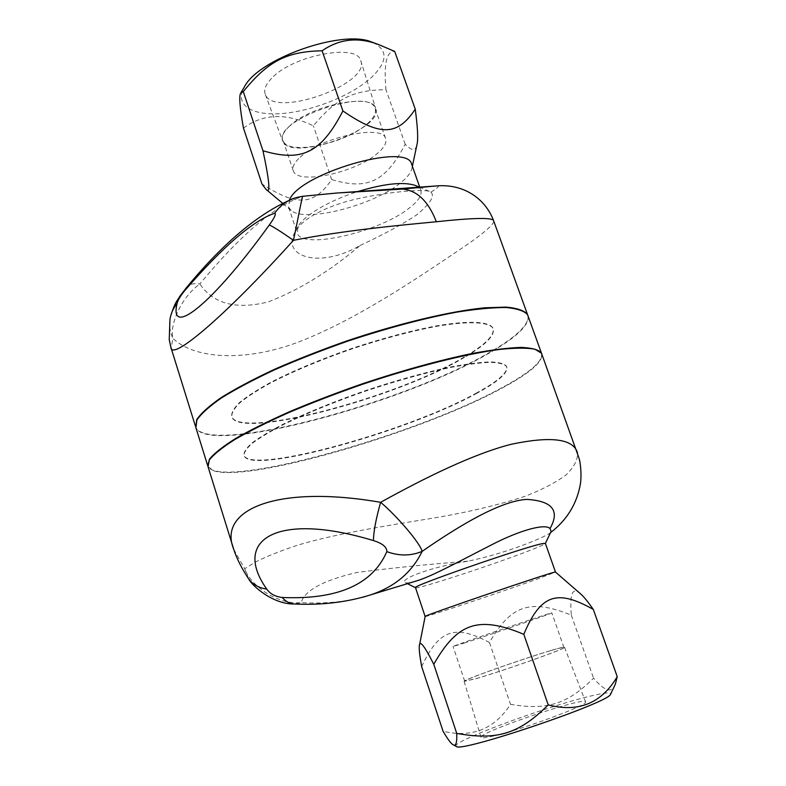 <?xml version="1.0" encoding="UTF-8"?>
<svg xmlns="http://www.w3.org/2000/svg" width="786" height="786" viewBox="0 0 786 786"><rect width="100%" height="100%" fill="white"/><g stroke="black" fill="none" stroke-linecap="round" stroke-linejoin="round"><path stroke-width="0.59" stroke-dasharray="3.93 2.95" d="M464.113 643.135C490.484 634.607 553.698 612.815 551.831 612.923C554.543 611.213 452.549 645.895 453.06 646.505L464.113 643.135M550.731 650.621C559.436 648.057 563.837 647.025 563.955 647.526C566.225 648.529 502.893 670.979 476.09 678.613L464.703 681.167C463.72 679.703 523.034 658.688 550.731 650.621M493.421 735.991C522.218 729.536 588.832 704.846 585.599 701.977C586.67 695.807 479.185 732.09 481.003 737.268C481.12 738.309 485.267 737.887 493.421 735.991M475.628 678.79C502.765 671.057 566.932 648.312 564.554 647.32C566.608 643.98 463.151 679.065 464.113 681.374L475.628 678.79M415.588 587.761L415.588 587.761C417.12 589.559 493.824 564.476 528.811 550.839C539.402 546.742 544.934 544.285 545.405 543.45M550.76 532.181L549.876 533.154C543.44 537.771 506.184 553.373 468.004 561.184C428.291 567.325 398.954 579.744 405.262 582.583C406.313 583.183 408.838 582.996 412.807 582.043M468.004 561.184C428.753 564.23 391.713 567.993 356.883 572.473C323.36 580.314 304.781 590.374 301.146 602.646C324.166 603.835 344.72 602.037 362.808 597.242M248.661 578.899L244.721 568.73C250.498 585.413 277.448 605.112 301.146 602.646L294.779 604.002M233.756 549.385L244.721 568.73L255.823 561.833C266.68 556.35 280.72 550.78 297.923 545.101C334.895 534.018 382.576 526.374 429.018 518.789C464.241 513.101 496.035 505.683 524.4 496.536C541.593 489.933 555.407 482.791 565.832 475.108C573.977 467.287 577.867 459.898 577.514 452.942M421.669 666.607C439.168 628.947 455.33 624.398 489.442 642.486C510.88 605.308 529.813 598.362 571.324 615.163C569.467 593.184 572.689 586.209 580.992 594.236M425.138 616.529L425.138 616.529C425.187 617.501 502.794 591.524 538.538 578.624L555.496 572.07M615.369 684.095C612.166 693.488 604.886 691.513 593.558 678.171C566.942 704.502 546.987 710.416 510.517 704.325C494.423 729.153 471.944 738.123 443.068 731.255M456.361 746.435C447.588 743.153 542.517 707.636 588.606 696.524C604.689 692.545 611.98 691.857 610.496 694.441M571.324 615.163L593.558 678.171M489.442 642.486L510.517 704.325M300.144 157.239C320.767 137.304 382.301 124.041 385.582 138.336C387.105 142.512 384.393 147.522 377.457 153.368C355.626 172.635 297.599 185.162 293.345 170.994C291.93 167.261 294.2 162.673 300.144 157.239M367.18 123.854C374.008 117.831 376.622 112.604 375.01 108.173C369.056 86.362 271.799 120.946 283.186 140.763C287.735 155.785 345.673 143.73 367.18 123.854M271.642 78.295C265.58 84.564 263.487 89.968 265.334 94.517C273.941 118.676 371.336 84.063 360.686 60.542C357.011 43.053 292.412 55.492 271.642 78.295M289.248 126.408C309.9 105.422 372.495 92.581 375.639 108.163C385.366 128.983 290.329 162.633 282.714 141.136C281.054 137.098 283.235 132.195 289.248 126.408M416.049 185.751L420.697 189.858C422.495 194.83 418.565 201 408.897 208.378C378.891 232.234 302.463 249.899 297.324 233.324L297.982 226.8C302.728 216.248 328.872 200.597 357.895 191.529M360.135 245.458C383.676 234.493 402.619 224.236 416.953 214.706C430.384 203.456 435.041 195.93 430.915 192.128L429.628 191.44C422.966 188.964 390.839 191.568 358.495 198.534C327.605 205.313 301.235 218.636 294.632 232.794C281.81 256.089 318.694 269.539 360.135 245.458C330.1 270.993 299.554 289.798 268.478 301.844C236.321 309.93 213.448 303.966 199.85 283.962C180.751 297.511 169.481 325.532 172.861 338.294C170.061 332.281 169.088 326.052 169.943 319.607M430.915 192.128C438.686 187.382 440.307 185.329 435.798 185.977L435.139 186.027M493.814 221.249C493.127 225.661 479.902 236.389 454.131 253.436C415.499 279.354 360.725 316.483 306.255 338.943C251.255 362.091 195.881 360.577 172.861 338.294L171.161 348.208M416.776 145.479C415.362 151.167 411.51 150.774 405.212 144.28C385.189 182.254 367.367 190.251 331.672 179.572C314.125 205.107 297.707 207.062 261.974 184.003M289.494 199.87L288.659 207.337L291.144 210.501C305.076 222.9 372.937 205.559 400.094 183.236C407.276 177.567 411.255 172.439 412.031 167.831L411.874 164.864M243.483 128.128C263.045 113.538 286.34 112.771 313.359 125.829C335.936 98.751 352.914 89.987 385.955 89.692C383.686 63.587 386.594 50.835 394.7 51.424M372.918 42.483C388.284 50.147 387.714 61.878 371.208 77.676C351.764 95.342 313.722 110.708 283.255 113.43C252.719 116.279 234.041 105.422 244.141 87.403M331.672 179.572L313.359 125.829M405.212 144.28L385.955 89.692M340.151 192.796L302.836 196.362C274.776 205.706 240.447 234.906 199.85 283.962C194.142 283.078 189.907 284.021 187.127 286.811M208.044 466.756L214.254 471.01C252.021 482.132 422.927 431.416 501.871 388.215C530.766 372.721 543.971 361.059 541.495 353.238M476.994 393.197C409.86 430.885 252.159 475.009 244.151 455.949C243.68 452.746 246.382 448.551 252.247 443.343C259.97 437.615 270.659 431.219 284.316 424.155C307.306 412.974 334.345 401.98 365.441 391.153C396.743 380.738 425.305 372.81 451.135 367.367C466.845 364.439 479.863 362.759 490.209 362.336C498.796 362.621 504.278 364.036 506.646 366.581C508.64 372.456 498.756 381.328 476.994 393.197M476.856 392.794C409.732 430.512 252.031 474.606 244.004 455.507C243.542 452.304 246.234 448.099 252.1 442.891C259.822 437.163 270.512 430.757 284.168 423.683C307.149 412.503 334.188 401.499 365.284 390.681C396.586 380.257 425.147 372.338 450.977 366.905C466.678 363.977 479.706 362.307 490.051 361.884C498.638 362.179 504.121 363.604 506.498 366.148C508.493 372.043 498.609 380.915 476.856 392.794M528.202 316.434C528.87 325.581 515.93 337.764 489.393 352.973C404.859 403.031 209.007 456.027 195.911 427.751M464.438 357.384C398.433 397.215 240.929 439.629 231.899 417.238C231.261 413.524 233.786 408.838 239.465 403.149C246.991 396.969 257.484 390.18 270.944 382.772C293.63 371.139 320.433 359.919 351.332 349.122C382.468 338.795 410.97 331.191 436.829 326.298C469.095 320.806 488.971 321.906 493.038 328.332C495.386 335.2 485.856 344.877 464.438 357.384M541.338 352.806C543.824 360.646 530.619 372.309 501.733 387.812C415.823 435.277 219.746 490.336 207.907 466.314L207.799 466.039M464.3 356.982C398.305 396.842 240.801 439.236 231.762 416.806C231.123 413.092 233.648 408.386 239.317 402.697C246.843 396.517 257.336 389.728 270.787 382.31C293.483 370.668 320.275 359.448 351.175 348.65C382.31 338.324 410.803 330.729 436.672 325.846C468.928 320.354 488.813 321.464 492.891 327.909C495.239 334.787 485.709 344.474 464.3 356.982M296.627 197.483L302.757 196.274M169.953 319.578L170.65 316.06M195.409 426.14L195.773 427.319C208.889 455.634 404.741 402.658 489.246 352.58C515.793 337.361 528.723 325.168 528.045 316.001M563.955 647.526L551.831 612.923M464.703 681.167L453.06 646.505M464.113 681.374L481.003 737.268M564.554 647.32L585.599 701.977M407.433 583.674L405.262 582.583M549.876 533.154L550.544 532.643M385.582 138.346L375.01 108.173M283.186 140.763L293.345 170.994M265.334 94.517L282.714 141.136M360.686 60.542L375.639 108.163M297.982 226.8L294.632 232.794M419.38 187.147L429.628 191.44M412.031 167.831L412.365 166.259M291.144 210.501L282.243 202.994M266.375 189.632L265.884 189.21M241.115 92.355L240.693 93.033M288.659 207.337L297.324 233.324M419.724 187.117L420.697 189.858M207.592 465.302L207.907 466.314M294.544 198.101L296.489 197.522M187.117 286.821L186.675 287.332"/><path stroke-width="1.18" d="M545.405 543.45L543.234 543.49C528.104 545.661 408.199 587.26 415.529 587.732L407.433 583.674M412.807 582.043L418.732 580.235C433.813 575.283 462.866 559.494 490.877 545.179C520.529 529.784 545.435 523.358 550.013 528.575L551.183 531.316L550.76 532.181M577.514 452.942L576.708 450.722C570.96 438.519 549.257 436.348 511.588 444.188C474.243 453.581 425.766 477.279 380.63 502.323C375.973 518.789 373.576 531.552 373.448 540.591C382.458 543.391 386.918 547.076 386.82 551.644C372.495 584.568 337.607 599.856 282.145 597.488C285.799 601.536 289.828 603.707 294.219 603.982L294.779 604.002M362.808 597.242L370.727 594.835C394.769 586.857 411.893 572.375 422.131 551.379C420.481 543.716 397.657 516.608 380.63 502.323C277.36 484.343 217.231 509.485 233.756 549.385C236.576 558.148 241.322 567.659 247.993 577.907C252.001 584.077 258.25 587.81 266.739 589.097C231.742 539.736 276.662 511.254 373.448 540.591M386.82 551.644C399.121 556.144 410.891 556.056 422.131 551.379C460.891 524.429 501.203 500.81 526.767 499.395C552.391 500.947 560.143 510.674 550.013 528.575M545.366 543.342L555.496 572.07L580.992 594.236C584.008 596.928 588.115 601.988 593.302 609.405C557.402 589.245 540.788 593.764 523.81 634.312C478.114 615.3 457.354 622.993 433.764 664.278C424.361 645.611 419.547 639.529 419.321 646.033C418.948 649.049 419.734 655.907 421.669 666.607L443.068 731.255C447.774 739.321 451.164 743.851 453.237 744.833C455.89 746.543 457.059 742.741 456.754 733.417C496.801 740.54 518.809 734.144 548.215 704.904C578.486 712.745 601.496 703.332 617.236 676.658L615.369 684.095L610.496 694.441C607.853 703.106 459.446 753.126 456.361 746.435L453.237 744.833M555.496 572.07C557.51 569.978 418.319 617.452 425.138 616.529L419.321 646.033M593.302 609.405L617.236 676.658M523.81 634.312L548.215 704.904M433.764 664.278L456.754 733.417M248.661 578.899C252.06 585.953 273.341 604.503 294.229 603.982C321.661 605.318 347.157 602.263 370.727 594.835L418.732 580.235M357.895 191.529C384.325 183.59 403.464 181.566 415.322 185.447L416.049 185.751M187.127 286.811L185.152 290.113C223.401 246.116 253.249 220.493 274.697 213.252C276.397 213.694 274.589 217.614 269.293 225.002C272.703 226.358 280.759 231.467 293.463 240.32C343.325 230.485 398.266 225.405 436.358 221.75C472.396 217.889 491.447 217.447 493.52 220.434C485.149 198.573 463.612 183.374 435.798 185.977L402.461 189.092L336.781 193.032L302.748 196.274L296.627 197.483M528.045 316.001L493.814 221.249M415.244 109.146L394.7 51.424L379.569 44.949C358.809 36.716 339.65 38.661 322.103 50.776C286.202 51.522 267.8 61.436 243.296 91.589L240.693 93.033C238.885 96.157 239.809 107.849 243.483 128.128L261.974 184.003L265.884 189.21C270.639 194.781 269.667 181.969 262.966 150.755C301.608 162.211 321.032 153.221 342.902 110.954C380.797 136.99 397.795 135.506 415.244 109.146C417.572 126.615 418.221 138.071 417.199 143.524L416.776 145.479M411.874 164.864L411.559 163.95C407.06 142.197 299.515 173.51 289.494 199.87M241.115 92.355L244.141 87.403C257.169 59.343 341.596 29.141 371.542 41.972L372.918 42.483M262.966 150.755L243.296 91.589M342.902 110.954L322.103 50.776M550.544 532.643C567.227 519.841 577.248 503.256 580.589 482.879C581.837 470.568 579.685 459.938 579.184 458.651L541.495 353.238L534.912 349.2C526.915 347.746 515.105 347.834 499.493 349.446C465.4 353.995 414.389 366.826 362.11 384.413C336.172 393.491 311.757 402.864 288.875 412.522C267.505 422.092 249.457 431.111 234.729 439.58C222.242 447.529 213.772 454.347 209.302 460.046L208.044 466.756L233.756 549.385M207.592 465.302L195.911 427.751L196.854 420.097C201.088 413.77 209.322 406.372 221.554 397.893C236.026 388.923 253.829 379.51 274.962 369.636C297.619 359.742 321.838 350.261 347.609 341.193C387.469 327.988 423.841 318.31 456.725 312.14C476.699 308.967 493.254 307.434 506.4 307.542C517.335 308.574 524.409 311.001 527.622 314.832L528.202 316.434M207.799 466.039L209.41 459.221C214.087 453.463 222.752 446.595 235.387 438.627C250.243 430.139 268.38 421.129 289.788 411.579C312.681 401.941 337.056 392.617 362.926 383.597C402.845 370.353 439.128 360.342 471.767 353.553C491.555 349.917 507.913 347.864 520.823 347.392C531.523 347.805 538.361 349.613 541.338 352.806L527.622 314.832M274.697 213.252C280.199 205.333 287.46 200.086 296.479 197.522M169.943 319.607L169.953 319.578C170.827 313.624 173.195 308.24 177.076 303.445C177.774 300.272 180.466 295.831 185.152 290.113M169.953 319.568L169.236 339.64L170.886 347.324C171.063 361.757 224.698 316.689 293.463 240.32C297.865 219.687 302.413 195.046 302.748 196.274M527.465 314.4C524.252 310.568 517.178 308.132 506.243 307.1L484.677 307.798C450.378 311.217 399.426 323.262 347.451 340.711C321.68 349.78 297.462 359.261 274.805 369.165C253.681 379.039 235.879 388.461 221.406 397.431C209.184 405.91 200.951 413.318 196.716 419.645L195.773 427.319M436.358 221.75C428.37 201.265 417.071 190.379 402.461 189.092M282.145 597.488C275.1 596.545 269.962 593.744 266.739 589.097M269.293 225.002C211.768 304.919 168.764 338.206 177.076 303.445M551.183 531.316L545.396 543.381M415.529 587.732L425.138 616.529M415.322 185.447L419.38 187.147M412.365 166.259L417.199 143.524M282.243 202.994L266.375 189.632M371.542 41.972L379.569 44.949M411.559 163.95L419.724 187.117M435.139 186.027L340.151 192.796M187.117 286.831C224.737 241.381 260.549 211.807 294.544 198.101M186.675 287.332L179.827 296.283C177.292 300.959 175.425 301.018 170.65 316.06M171.161 348.208L195.409 426.14"/></g></svg>
